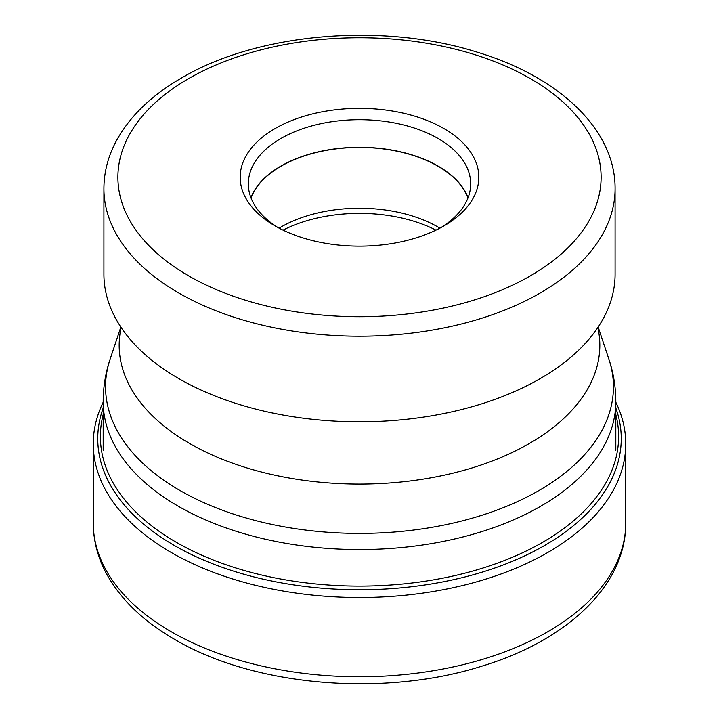 <?xml version="1.0" encoding="UTF-8"?>
<svg xmlns="http://www.w3.org/2000/svg" width="719" height="719" viewBox="0 0 719 719"><rect width="100%" height="100%" fill="white"/><g stroke="black" fill="none" stroke-linecap="round" stroke-linejoin="round"><path stroke-width="1.08" d="M103.185 402.218A266.246 153.713 0 0 0 93.254 443.803A266.246 153.713 0 0 0 171.239 552.498A266.246 153.713 0 0 0 461.391 585.814A266.246 153.713 0 0 0 625.746 443.803A266.246 153.713 0 0 0 615.815 402.218M615.087 274.236A255.587 147.566 180 0 1 581.878 346.98A255.587 147.566 180 0 1 540.23 378.58A255.587 147.566 180 0 1 137.122 346.98A255.587 147.566 180 0 1 103.913 274.236L103.913 188.657A255.587 147.566 0 0 0 261.617 324.97A255.587 147.566 0 0 0 540.122 293.055A255.587 147.566 0 0 0 540.23 292.993A255.587 147.566 0 0 0 615.087 188.657L615.087 274.236M443.875 225.955A119.318 68.889 180 0 1 275.125 225.955A119.318 68.889 180 0 1 275.125 128.53A119.318 68.889 180 0 1 443.875 128.53A119.318 68.889 180 0 1 443.875 225.955L443.875 225.955M278.109 227.617A111.175 64.189 180 0 1 248.325 183.884A111.175 64.189 180 0 1 280.886 138.497A111.175 64.189 180 0 1 438.114 138.497A111.175 64.189 180 0 1 470.675 183.884A111.175 64.189 180 0 1 440.891 227.617M468.078 197.68A111.175 64.189 0 0 0 438.114 166.089A111.175 64.189 0 0 0 328.304 149.867A111.175 64.189 0 0 0 250.922 197.68M251.048 198.013A110.933 64.045 180 0 1 281.057 166.188A110.933 64.045 180 0 1 390.884 150.046A110.933 64.045 180 0 1 467.952 198.013M439.875 228.157A110.933 64.045 0 0 0 281.057 227.006A110.933 64.045 0 0 0 279.125 228.157M283.025 230.125A115.301 66.57 180 0 1 435.975 230.125M625.746 523.055A266.246 153.713 180 0 1 461.391 665.066A266.246 153.713 180 0 1 171.239 631.749A266.246 153.713 180 0 1 93.254 523.055C93.326 540.257 97.577 556.848 105.999 572.818C120.172 598.999 143.072 621.198 174.708 639.425C254.041 686.411 383.874 697.358 482.098 666.091C566.626 640.575 626.087 585.599 625.746 523.055L625.746 443.803M103.185 408.015A261.752 151.116 0 0 0 174.411 545.505A261.752 151.116 0 0 0 483.779 571.641A261.752 151.116 0 0 0 615.815 408.015M615.815 414.53A259.128 149.606 180 0 1 476.014 570.122A259.128 149.606 180 0 1 176.272 542.279A259.128 149.606 180 0 1 103.185 414.53M615.815 401.57C615.788 387.011 613.46 372.828 608.84 359.024A253.933 146.613 180 0 1 539.061 490.475A253.933 146.613 180 0 1 240.434 516.296A253.933 146.613 180 0 1 110.16 359.024C105.54 372.828 103.212 387.011 103.185 401.57A256.315 147.979 0 0 0 261.41 538.288A256.315 147.979 0 0 0 540.742 506.212A256.315 147.979 0 0 0 615.815 401.57L615.815 450.238M121.16 327.531A240.326 138.749 0 0 0 253.448 469.849A240.326 138.749 0 0 0 529.436 443.443A240.326 138.749 0 0 0 597.84 327.531M530.245 275.934A241.611 139.495 0 0 0 530.343 275.88A241.611 139.495 0 0 0 530.397 78.632A241.611 139.495 0 0 0 188.755 78.542A241.611 139.495 0 0 0 188.657 78.605A241.611 139.495 0 0 0 188.603 275.844A241.611 139.495 0 0 0 530.245 275.934M93.254 443.803L93.254 523.055M598.154 327.055L608.84 359.024M581.878 346.98L583.064 345.758M103.913 188.657C103.967 172.677 107.859 157.227 115.579 142.317C128.989 117.062 151.017 95.591 181.664 77.913C257.86 32.75 383.047 22.181 477.569 52.289C558.798 76.807 615.482 129.465 615.087 188.657M103.185 401.57L103.185 450.238M120.846 327.055L110.16 359.024"/></g></svg>
